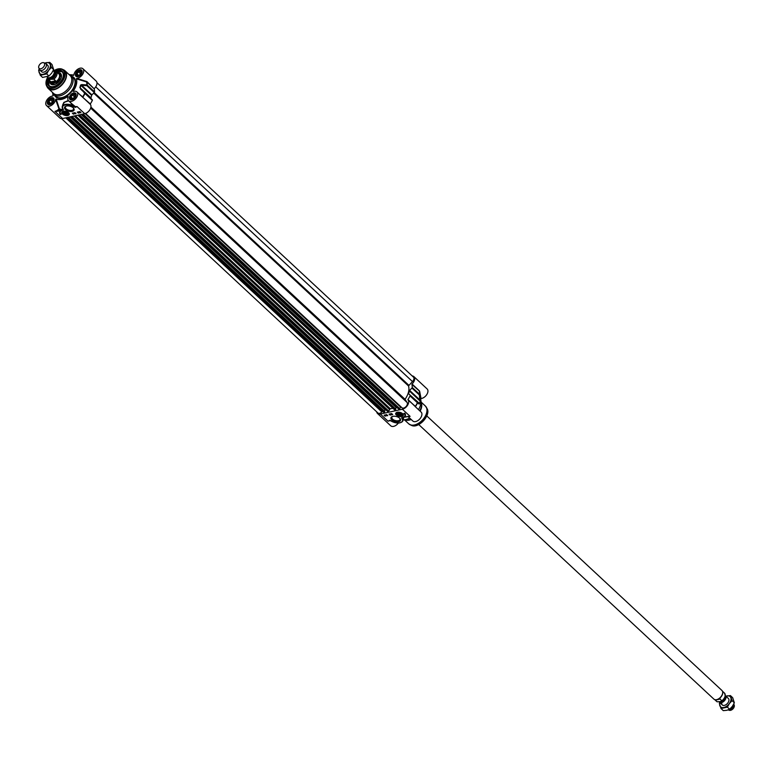 <?xml version="1.0" encoding="UTF-8"?>
<svg xmlns="http://www.w3.org/2000/svg" width="773" height="773" viewBox="0 0 773 773"><rect width="100%" height="100%" fill="white"/><g stroke="black" fill="none" stroke-linecap="round" stroke-linejoin="round"><path stroke-width="1.16" d="M401.361 414.048A2.039 1.063 14.6 0 1 400.974 415.256A2.039 1.063 14.6 0 1 400.887 415.285M397.931 414.512A2.039 1.063 14.6 0 1 397.863 414.444A2.039 1.063 14.6 0 1 397.689 414.193A2.039 1.063 14.6 0 1 398.114 413.207M397.824 414.347A1.846 0.966 14.6 0 1 398.742 413.333A1.846 0.966 14.6 0 1 401.013 414.067A1.846 0.966 14.6 0 1 400.801 415.314A1.846 0.966 14.6 0 1 397.989 414.579A1.846 0.966 14.6 0 1 397.824 414.347M399.274 414.995L398.356 414.357L398.617 413.739L400.733 414.386L399.274 414.995L399.593 413.748M400.462 415.004L400.646 414.318M403.187 414.434A3.691 1.933 14.6 0 1 403.197 414.995A3.691 1.933 14.6 0 1 403.177 415.062M396.037 413.197A3.691 1.933 14.6 0 1 396.047 413.14A3.691 1.933 14.6 0 1 396.336 412.647M398.25 413.169A2.232 1.169 -165.4 0 0 398.018 413.236A2.232 1.169 -165.4 0 0 397.863 414.821A2.232 1.169 -165.4 0 0 400.791 415.584A2.232 1.169 -165.4 0 0 401.429 414.125A2.232 1.169 -165.4 0 0 398.25 413.169M407.941 399.834L415.516 406.482A20.204 12.358 -47.1 0 0 417.546 402.955L419.111 404.047A0.734 0.705 -53.7 0 0 418.947 403.361L417.41 402.211L417.546 402.955A0.734 0.696 -52.9 0 0 417.41 402.211L410.038 395.902A20.301 12.416 132.9 0 1 407.97 399.486L407.941 399.834A6.087 3.72 132.9 0 1 407.68 405.081A6.087 3.72 132.9 0 1 402.395 409.226L380.345 414.048A6.087 3.72 132.9 0 1 377.504 413.487A6.087 3.72 132.9 0 1 376.722 411.864M410.038 395.351L419.633 403.67A16.88 10.32 -47.1 0 0 420.28 401.206L419.739 394.539A0.734 0.483 -179.3 0 0 419.604 394.307L419.304 394.926L419.739 394.539A20.204 12.358 -47.1 0 0 419.584 392.355A20.204 12.358 -47.1 0 0 419.41 391.515L419.275 391.254A20.301 12.416 132.9 0 1 419.604 394.307L412.231 387.457L411.932 388.065L419.304 394.926L419.845 399.912L420.28 399.573M408.666 393.389A16.977 10.378 -47.1 0 0 409.313 390.906L409.603 390.384L419.845 399.912L420.145 400.984A16.977 10.378 132.9 0 1 419.497 403.467L408.704 393.834M409.603 390.384L411.932 388.065M412.212 375.958A6.087 3.72 132.9 0 1 413.884 376.625A6.087 3.72 132.9 0 1 412.057 384.017L411.903 384.394A20.301 12.416 132.9 0 1 412.231 387.457M386.007 414.772L386.345 415.314M386.481 414.676L387.099 415.42L386.471 415.285M385.07 415.014L385.089 415.584M385.427 414.975L385.611 415.748M384.867 415.526L384.983 414.995M390.723 414.589L390.123 413.98L390.723 414.589M390.297 413.835L390.829 414.57M390.655 413.855L391.148 414.512L390.684 413.758M390.829 413.719L391.148 414.512M391.351 413.603L391.669 414.125M386.49 414.628L387.147 415.236M389.35 414.048L390.172 414.801L392.452 414.309M384.413 415.12L385.234 415.884L387.515 415.381M385.157 416.183L384.084 415.198L386.703 414.628L387.766 415.613L385.234 415.884M389.022 414.115L391.631 413.545L392.703 414.541L390.085 415.111L389.022 414.115M403.893 413.42L404.762 413.226A6.426 3.363 14.6 0 1 405.448 415.449A6.426 3.363 14.6 0 1 403.274 417.207A5.537 2.899 -165.4 0 0 404.897 415.768A5.537 2.899 -165.4 0 0 403.893 413.42M404.211 413.352A5.537 2.899 14.6 0 1 404.975 415.459A5.537 2.899 14.6 0 1 404.926 415.613M404.598 416.357A6.426 3.363 -165.4 0 0 405.487 415.294M399.67 418.203A4.223 2.213 14.6 0 1 399.989 419.488A4.223 2.213 14.6 0 1 398.346 420.705A4.223 2.213 14.6 0 1 393.795 419.981A4.223 2.213 14.6 0 1 391.814 417.362A4.223 2.213 14.6 0 1 392.713 416.396M392.868 416.357A4.957 2.599 -165.4 0 0 392.355 416.502A4.957 2.599 -165.4 0 0 392.008 420.039A4.957 2.599 -165.4 0 0 398.51 421.729A4.957 2.599 -165.4 0 0 399.931 418.473A4.957 2.599 -165.4 0 0 392.868 416.357M389.631 420.386L388.046 421.208L390.423 420.473M397.283 412.27A3.904 2.039 -165.4 0 0 396.191 412.753A3.904 2.039 -165.4 0 0 399.032 416.347A3.904 2.039 -165.4 0 0 403.255 414.589A3.904 2.039 -165.4 0 0 397.283 412.27M420.56 399.023L421.024 398.53L419.642 391.264L420.87 400.259A14.764 9.025 132.9 0 1 418.493 409.642M407.96 416.483L412.811 420.995A6.087 3.72 -47.1 0 0 419.691 419.072A6.087 3.72 -47.1 0 0 421.111 412.077L415.603 406.956M409.69 418.087A14.764 9.025 132.9 0 1 403.168 419.807M377.504 413.487L390.761 425.817A6.087 3.72 -47.1 0 0 398.327 423.063M421.024 398.53A6.087 3.72 -47.1 0 0 426.793 394.559A6.087 3.72 -47.1 0 0 427.131 388.954L413.884 376.625M410.85 419.169A12.919 7.894 132.9 0 1 408.308 420.019A12.919 7.894 132.9 0 1 405.796 420.232A12.919 7.894 132.9 0 1 403.844 419.807M420.976 401.4A12.919 7.894 132.9 0 1 421.536 403.313A12.919 7.894 132.9 0 1 419.749 410.811M407.313 416.502L401.583 417.855L401.912 418.551A7.015 3.672 14.6 0 1 400.182 422.715A7.015 3.672 14.6 0 1 391.834 421.391L389.727 420.435M408.975 416.434L403.303 417.381M403.023 417.439L401.863 417.874M401.912 418.551L402.308 418.212L401.583 417.855L403.313 417.333M400.685 422.551A7.382 3.865 -165.4 0 0 402.965 420.589C400.945 423.565 397.206 423.836 391.727 421.411L391.689 421.314M402.308 418.212L403.351 418.773L402.965 420.589A7.382 3.865 -165.4 0 0 402.308 418.212M403.332 419.169L403.583 418.377L402.182 417.768M416.492 407.786L407.97 399.486M419.642 391.264L411.903 384.394M419.111 404.047L419.633 403.67M411.188 419.478A12.175 7.45 132.9 0 1 409.207 420.106A12.175 7.45 132.9 0 1 406.84 420.299L405.796 420.232M421.536 403.313L421.681 404.347A12.175 7.45 132.9 0 1 420.126 411.168M63.898 113.515A2.039 1.063 14.6 0 1 63.83 113.438A2.039 1.063 14.6 0 1 64.082 112.201M67.338 113.051A2.039 1.063 14.6 0 1 67.454 113.235A2.039 1.063 14.6 0 1 66.951 114.249A2.039 1.063 14.6 0 1 66.855 114.278M67.232 113.389A1.846 0.966 14.6 0 1 66.778 114.317A1.846 0.966 14.6 0 1 63.956 113.583A1.846 0.966 14.6 0 1 64.787 112.336A1.846 0.966 14.6 0 1 67.232 113.389M65.782 112.752L66.7 113.389L66.439 114.008L64.323 113.36L65.782 112.752M65.241 113.989L65.57 112.752M66.439 114.008L66.613 113.322M62.004 112.201A3.691 1.933 14.6 0 1 62.024 112.143A3.691 1.933 14.6 0 1 62.304 111.65M69.155 113.428A3.691 1.933 14.6 0 1 69.164 113.998A3.691 1.933 14.6 0 1 69.145 114.056M66.807 114.578A2.232 1.169 -165.4 0 0 67.396 113.119A2.232 1.169 -165.4 0 0 63.985 112.23A2.232 1.169 -165.4 0 0 63.85 113.844A2.232 1.169 -165.4 0 0 66.807 114.578M79.532 75.02L77.522 75.464L76.991 73.85L78.469 71.812L80.479 71.367L81.01 72.981L79.532 75.02M78.469 71.812L80.498 73.696M76.991 73.85L78.488 75.252M76.285 73.986A3.691 2.261 -47.1 0 0 76.256 74.063A3.691 2.261 -47.1 0 0 76.614 76.237A3.691 2.261 -47.1 0 0 76.991 76.488A3.691 2.261 -47.1 0 0 77.078 76.527M81.967 71.271A3.691 2.261 -47.1 0 0 81.648 70.836A3.691 2.261 -47.1 0 0 81.271 70.585A3.691 2.261 -47.1 0 0 79.445 70.633A3.691 2.261 -47.1 0 0 79.377 70.662M76.991 76.189A3.469 2.126 132.9 0 1 76.305 73.908A3.469 2.126 132.9 0 1 79.3 70.691A3.469 2.126 132.9 0 1 81.552 73.348A3.469 2.126 132.9 0 1 76.991 76.189M51.453 102.973L49.443 103.408L48.912 101.804L50.4 99.756L52.409 99.321L52.931 100.925L51.453 102.973M50.4 99.756L52.419 101.64M48.912 101.804L50.409 103.196M48.206 101.93A3.691 2.261 -47.1 0 0 48.177 102.007A3.691 2.261 -47.1 0 0 48.535 104.181A3.691 2.261 -47.1 0 0 48.912 104.432A3.691 2.261 -47.1 0 0 48.999 104.471M53.888 99.224A3.691 2.261 -47.1 0 0 53.569 98.78A3.691 2.261 -47.1 0 0 53.192 98.529A3.691 2.261 -47.1 0 0 51.366 98.577A3.691 2.261 -47.1 0 0 51.298 98.606M48.912 104.142A3.469 2.126 132.9 0 1 48.226 101.862A3.469 2.126 132.9 0 1 51.221 98.635A3.469 2.126 132.9 0 1 53.472 101.292A3.469 2.126 132.9 0 1 48.912 104.142M74.991 96.103L73.503 98.152L71.493 98.586L70.971 96.983L72.449 94.934L74.459 94.499L74.991 96.103M72.449 94.934L74.469 96.818M70.971 96.983L72.469 98.384M75.938 94.403A3.691 2.261 -47.1 0 0 75.619 93.958A3.691 2.261 -47.1 0 0 73.425 93.765A3.691 2.261 -47.1 0 0 73.348 93.794M70.256 97.118A3.691 2.261 -47.1 0 0 70.237 97.195A3.691 2.261 -47.1 0 0 70.594 99.369A3.691 2.261 -47.1 0 0 71.058 99.649M73.696 98.722A3.469 2.126 132.9 0 1 70.932 99.302A3.469 2.126 132.9 0 1 70.275 97.04A3.469 2.126 132.9 0 1 73.28 93.813A3.469 2.126 132.9 0 1 75.793 95.021A3.469 2.126 132.9 0 1 73.696 98.722M94.364 88.489A6.087 3.72 -47.1 0 0 96.19 81.088L82.933 68.758A6.087 3.72 132.9 0 1 82.595 74.363A6.087 3.72 132.9 0 1 76.827 78.334L76.363 78.836L86.847 82.006L94.219 88.866L87.001 81.629L76.827 78.334M86.586 81.436L86.566 81.89A20.204 12.358 132.9 0 1 86.895 84.904L81.687 84.595L81.677 85.33L86.876 85.677L87.175 85.059A0.734 0.483 -179.3 0 0 86.895 84.904L86.876 85.677L94.248 92.538L94.548 91.919A20.301 12.416 -47.1 0 0 94.219 88.866M94.248 92.538L91.919 94.857L81.677 85.33L80.508 85.127A16.88 10.32 132.9 0 1 79.861 87.591L84.701 93.32A20.204 12.358 132.9 0 1 82.672 96.857L79.551 94.345M80.527 89.079L92.345 99.823L80.141 87.774A16.977 10.378 -47.1 0 0 80.788 85.301L91.62 95.379L91.919 94.857M91.62 95.379A16.977 10.378 132.9 0 1 90.972 97.862L79.861 87.591M62.903 109.07L63.048 109.466A20.195 12.349 132.9 0 1 59.405 108.896L56.129 98.973L55.637 99.437A6.087 3.72 132.9 0 1 51.83 105.089A6.087 3.72 132.9 0 1 46.564 105.621L59.821 117.95A6.087 3.72 -47.1 0 0 62.661 118.52L84.711 113.699A6.087 3.72 -47.1 0 0 89.987 109.553A6.087 3.72 -47.1 0 0 90.248 104.297L90.286 103.959A20.301 12.416 -47.1 0 0 92.345 100.374L92.345 99.823M78.807 112.095L79.184 112.578L78.546 111.979L79.184 112.017M79.31 111.998L79.271 112.558M79.841 112.298L80.189 111.814M79.812 112.462L79.503 111.756L80.257 111.969L79.841 112.365M79.426 112.153L79.532 111.641M79.716 111.554L80.972 112.549L78.353 113.119L77.29 112.124L79.899 111.554M74.392 112.916L74.894 113.38M74.469 113.65L74.053 112.974M73.483 113.283L73.87 113.766L73.222 113.167L73.87 113.206M73.986 113.09L73.957 113.747M78.131 111.959L78.662 112.443M78.682 112.684L78.025 112.075L78.662 112.211M78.063 112.443L78.054 111.959M78.112 112.259L78.682 112.133M72.681 113.129L73.503 113.892L75.783 113.399M77.619 112.056L78.44 112.819L80.721 112.317M73.425 114.201L72.353 113.206L74.971 112.636L76.034 113.631L73.503 113.892M60.294 114.51A6.426 3.363 14.6 0 1 59.608 112.298A6.426 3.363 14.6 0 1 61.782 110.529A5.537 2.899 -165.4 0 0 60.159 111.979A5.537 2.899 -165.4 0 0 61.164 114.327L60.294 114.51L60.922 114.085M60.207 111.824A5.537 2.899 14.6 0 1 60.236 111.67A5.537 2.899 14.6 0 1 60.536 111.08M59.647 112.143A6.426 3.363 -165.4 0 0 60.371 114.211M54.612 86.228A9.595 5.865 132.9 0 1 53.492 86.547A9.595 5.865 132.9 0 1 49.018 85.668A9.595 5.865 132.9 0 1 48.226 79.58M55.965 71.261A9.595 5.865 132.9 0 1 57.617 70.73A9.595 5.865 132.9 0 1 62.091 71.609A9.595 5.865 132.9 0 1 63.057 77.145M47.887 78.991A9.962 6.097 -47.1 0 0 53.202 86.653A9.962 6.097 -47.1 0 0 54.487 86.276A9.962 6.097 -47.1 0 0 63.096 77.02A9.962 6.097 -47.1 0 0 55.26 71M73.242 107.882A4.223 2.213 14.6 0 1 73.561 109.167A4.223 2.213 14.6 0 1 71.918 110.375A4.223 2.213 14.6 0 1 67.367 109.66A4.223 2.213 14.6 0 1 65.386 107.041A4.223 2.213 14.6 0 1 66.294 106.075M72.189 111.389A4.957 2.599 -165.4 0 0 73.512 108.152A4.957 2.599 -165.4 0 0 65.927 106.181A4.957 2.599 -165.4 0 0 65.628 109.747A4.957 2.599 -165.4 0 0 72.189 111.389M75.435 107.36L77.01 106.539L75.435 107.36L73.493 105.92A7.382 3.865 -165.4 0 0 62.255 106.548A7.382 3.865 -165.4 0 0 62.903 108.916L63.222 109.66L54.97 111.351L57.743 111.235L57.608 110.732A6.455 3.952 -47.1 0 0 59.337 109.254A20.513 12.542 -47.1 0 0 61.898 109.795L62.033 110.297L63.473 109.892L62.903 108.916L63.222 109.66M67.773 115.477A3.904 2.039 -165.4 0 0 69.232 113.592A3.904 2.039 -165.4 0 0 66.024 111.399A3.904 2.039 -165.4 0 0 62.169 111.756A3.904 2.039 -165.4 0 0 63.009 114.481A3.904 2.039 -165.4 0 0 67.773 115.477M52.719 93.175A14.764 9.025 -47.1 0 0 52.835 94.316A14.764 9.025 -47.1 0 0 53.134 95.543L53.144 95.639M52.67 96.045L53.134 95.543L52.67 96.045A6.087 3.72 132.9 0 0 46.902 100.017A6.087 3.72 132.9 0 0 46.564 105.621M56.129 98.973A14.764 9.025 -47.1 0 0 67.898 96.403L68.092 96.992M68.208 96.683L68.208 96.683A6.087 3.72 132.9 0 0 68.613 100.809A6.087 3.72 132.9 0 0 75.493 98.886A6.087 3.72 132.9 0 0 76.913 91.89A6.087 3.72 132.9 0 0 73.396 91.514L73.396 91.514M73.822 91.388L73.145 91.175A14.764 9.025 -47.1 0 0 76.363 78.836M73.541 75.406L73.87 74.952A6.087 3.72 132.9 0 1 77.667 69.29A6.087 3.72 132.9 0 1 82.933 68.758M69.85 74.759A14.764 9.025 -47.1 0 1 70.99 74.788A14.764 9.025 -47.1 0 1 73.367 75.416L73.87 74.952M52.39 92.325A12.919 7.894 -47.1 0 0 53.81 94.654A12.919 7.894 -47.1 0 0 59.84 95.852A12.919 7.894 -47.1 0 0 71.135 86.895A12.919 7.894 -47.1 0 0 71.406 75.744A12.919 7.894 -47.1 0 0 68.981 74.488M55.637 99.437L58.961 108.906A6.087 3.72 132.9 0 1 54.96 111.36L62.661 118.52M63.473 109.892L62.903 108.916M63.144 109.196A7.015 3.672 14.6 0 1 64.874 105.031A7.015 3.672 14.6 0 1 73.222 106.355L73.512 105.92M84.711 113.699L77.01 106.539A6.087 3.72 132.9 0 1 75.184 106.529L74.759 106.838L75.184 106.529L71.686 103.659M63.164 109.495L62.255 106.548L63.038 103.997L64.69 102.162L68.623 100.809L71.802 103.775M68.343 100.5L63.84 102.403L62.342 106.201M69.928 102.017L73.493 105.92M76.913 91.89L90.248 104.297M82.508 97.098L82.914 97.098A20.301 12.416 -47.1 0 0 84.972 93.514L92.345 100.374M81.687 84.595L80.508 85.127M47.752 87.89A12.175 7.45 -47.1 0 0 48.361 88.576L53.579 93.427A12.175 7.45 -47.1 0 0 59.25 94.557A12.175 7.45 -47.1 0 0 69.908 86.103A12.175 7.45 -47.1 0 0 70.169 75.599L64.951 70.739A12.175 7.45 -47.1 0 0 64.217 70.188M56.12 71.377L62.178 71.696A9.595 5.865 -47.1 0 0 57.791 70.884A9.595 5.865 -47.1 0 0 56.506 71.271M48.274 80.112A9.595 5.865 -47.1 0 0 49.105 85.745L48.351 79.725M50.989 82.45A6.426 3.923 -47.1 0 0 51.153 82.982A6.426 3.923 -47.1 0 0 54.651 84.508M61.338 77.319A6.426 3.923 -47.1 0 0 59.569 73.937A6.426 3.923 -47.1 0 0 59.028 73.812M49.791 81.088A7.199 4.396 -47.1 0 0 50.815 84.054A7.199 4.396 -47.1 0 0 58.352 82.238A7.199 4.396 -47.1 0 0 60.613 73.522A7.199 4.396 -47.1 0 0 57.579 72.71M56.158 83.706A5.904 3.614 132.9 0 1 60.661 78.875M96.973 82.711L413.487 377.147A3.691 2.261 132.9 0 1 412.463 381.553L408.502 385.959A16.233 9.933 132.9 0 1 405.023 399.303L407.023 402.414A3.691 2.261 132.9 0 1 405.989 406.637A3.691 2.261 132.9 0 1 401.902 407.719A3.691 2.261 132.9 0 1 401.805 407.613L85.571 113.438L401.902 407.719M400.772 406.666L399.767 408.666L398.675 409.043M396.472 407.042L395.486 408.859M395.786 409.197L79.377 114.858L395.766 409.11L394.684 409.941L77.938 115.177M392.897 408.27A16.233 9.933 132.9 0 1 390.239 408.714L388.742 411.072L387.65 411.449M385.437 409.448L384.461 411.265M384.761 411.603L68.353 117.274L384.741 411.526L383.659 412.347L66.913 117.583L383.833 412.386M382.548 411.323L381.91 411.961A3.691 2.261 132.9 0 1 377.9 412.956L61.492 118.617M38.785 67.869A3.691 2.261 -47.1 0 0 40.863 68.758A3.691 2.261 -47.1 0 0 44.322 65.753A3.691 2.261 -47.1 0 0 43.607 62.69A3.691 2.261 -47.1 0 0 42.457 62.671A3.691 2.261 -47.1 0 0 39.5 64.797A3.691 2.261 -47.1 0 0 38.785 67.869L39.384 69.396A4.425 2.705 -47.1 0 0 39.819 70.043L41.645 71.744A4.425 2.705 -47.1 0 0 43.703 72.15A4.425 2.705 -47.1 0 0 47.578 69.068A4.425 2.705 -47.1 0 0 47.655 65.241M39.297 69.174A7.015 4.29 -47.1 0 0 39.123 72.43A7.015 4.29 -47.1 0 0 43.143 74.276A7.015 4.29 -47.1 0 0 48.67 70.343A7.015 4.29 -47.1 0 0 50.177 64.565A7.015 4.29 -47.1 0 0 46.158 62.71A7.015 4.29 -47.1 0 0 44.95 63.106M40.331 75.31L42.592 77.416L48.96 76.034L51.665 73.126L53.646 69.551L51.975 64.468L49.704 62.352L51.385 67.444L48.67 70.343L46.689 73.918L40.331 75.31L38.65 70.227L39.22 68.99M44.863 63.077L49.704 62.352M53.646 69.551L51.385 67.444M48.96 76.034L46.689 73.918M47.095 76.807L47.588 77.281A4.425 2.705 -47.1 0 0 49.656 77.687A4.425 2.705 -47.1 0 0 53.53 74.614A4.425 2.705 -47.1 0 0 53.627 70.787L53.25 70.44M50.419 79.319L53.849 79.155L55.608 80.788L54.207 82.315L51.926 82.479L48.96 80.228L50.419 79.319A4.831 2.957 132.9 0 1 48.013 77.561M55.917 71.242L56.332 71.551A5.72 3.498 -47.1 0 0 55.917 71.242L53.424 71.203M55.608 80.788L50.709 81.861M47.617 77.3L48.535 79.919L51.018 82.228A5.72 3.498 -47.1 0 0 53.685 82.759A5.72 3.498 -47.1 0 0 58.69 78.788A5.72 3.498 -47.1 0 0 58.816 73.85L56.332 71.551A5.72 3.498 -47.1 0 1 53.849 79.155M50.545 81.793A5.904 3.614 -47.1 0 0 51.076 82.537A5.904 3.614 -47.1 0 0 53.83 83.088A5.904 3.614 -47.1 0 0 58.999 78.991A5.904 3.614 -47.1 0 0 59.125 73.889A5.904 3.614 -47.1 0 0 58.342 73.416M39.819 70.043A4.425 2.705 -47.1 0 0 41.887 70.459A4.425 2.705 -47.1 0 0 45.752 67.386A4.425 2.705 -47.1 0 0 45.849 63.56A4.425 2.705 -47.1 0 0 45.172 63.173L43.607 62.69M721.866 702.502A4.425 2.705 -47.1 0 0 725.944 704.725A4.425 2.705 -47.1 0 0 728.359 698.463M719.905 702.696A7.015 4.29 -47.1 0 0 719.827 705.652A7.015 4.29 -47.1 0 0 723.847 707.498A7.015 4.29 -47.1 0 0 729.374 703.565A7.015 4.29 -47.1 0 0 730.881 697.787A7.015 4.29 -47.1 0 0 726.862 695.942A7.015 4.29 -47.1 0 0 725.934 696.212M725.905 696.193L730.408 695.584L732.079 700.667L729.374 703.565L727.393 707.14L721.025 708.532L719.354 703.449L719.75 702.56M721.025 708.532L723.296 710.648L726.842 710.29L729.664 709.256L732.369 706.348L734.35 702.773L732.669 697.69L730.408 695.584M732.079 700.667L734.35 702.773M727.393 707.14L729.664 709.256M725.383 695.7A4.425 2.705 132.9 0 1 725.412 695.719A4.425 2.705 132.9 0 1 725.316 699.546A4.425 2.705 132.9 0 1 721.441 702.618A4.425 2.705 132.9 0 1 719.373 702.213A4.425 2.705 132.9 0 1 719.112 701.894M720.513 701.594L717.083 701.758L715.334 700.125L720.233 699.053L721.876 701.159C725.084 699.304 725.944 696.608 724.465 693.081A5.72 3.498 132.9 0 1 721.982 700.686L720.513 701.594M717.209 701.845L717.083 701.758A5.72 3.498 132.9 0 1 716.668 701.449L717.209 701.845M722.697 692.144A5.72 3.498 132.9 0 1 722.716 692.27A5.72 3.498 132.9 0 1 716.861 699.671A5.72 3.498 132.9 0 1 715.74 699.768A5.72 3.498 132.9 0 1 715.614 699.758M426.783 415.913L721.924 690.463A5.904 3.614 132.9 0 1 722.678 692.019A5.904 3.614 132.9 0 1 716.629 699.652A5.904 3.614 132.9 0 1 715.479 699.749A5.904 3.614 132.9 0 1 713.875 699.111L418.744 424.561M733.741 704.077A4.425 2.705 132.9 0 1 729.21 709.846A4.425 2.705 132.9 0 1 728.185 709.904M733.78 704.01L734.215 705.131A3.691 2.261 132.9 0 1 733.5 708.203A3.691 2.261 132.9 0 1 730.543 710.329A3.691 2.261 132.9 0 1 729.393 710.31L728.137 709.923M396.897 412.376A3.691 1.933 -165.4 0 0 396.018 413.255A3.691 1.933 -165.4 0 0 396.549 414.686M402.008 416.106A3.691 1.933 -165.4 0 0 403.158 415.12A3.691 1.933 -165.4 0 0 402.82 413.913M397.535 412.502A3.469 1.817 -165.4 0 0 396.82 414.966A3.469 1.817 -165.4 0 0 401.554 416.241A3.469 1.817 -165.4 0 0 402.269 413.777A3.469 1.817 -165.4 0 0 397.535 412.502M391.834 421.391L390.616 420.589M402.395 409.226L410.096 416.386A6.087 3.72 -47.1 0 1 408.55 416.444M380.345 414.048L388.046 421.208A6.087 3.72 -47.1 0 0 389.988 420.415M415.314 406.695L415.343 406.347A20.301 12.416 132.9 0 0 417.41 402.762L410.038 395.902M419.43 390.877L412.057 384.017M420.28 401.206L409.313 390.906M421.304 402.25L425.343 405.999A12.175 7.45 132.9 0 1 425.082 416.512A12.175 7.45 132.9 0 1 414.425 424.957A12.175 7.45 132.9 0 1 408.753 423.836L404.714 420.077M425.942 406.685A12.126 7.421 132.9 0 1 426.474 407.477A12.126 7.421 132.9 0 1 424.619 417.749A12.126 7.421 132.9 0 1 414.657 425.121A12.126 7.421 132.9 0 1 410.308 424.85A12.126 7.421 132.9 0 1 409.477 424.387M425.343 405.999L427.073 408.617A11.701 7.15 132.9 0 1 425.285 418.522A11.701 7.15 132.9 0 1 415.681 425.633A11.701 7.15 132.9 0 1 411.487 425.372L408.753 423.836M67.976 115.109A3.691 1.933 -165.4 0 0 69.135 114.124A3.691 1.933 -165.4 0 0 68.797 112.916M62.874 111.37A3.691 1.933 -165.4 0 0 61.995 112.259A3.691 1.933 -165.4 0 0 62.516 113.679M67.522 115.245A3.469 1.817 -165.4 0 0 68.237 112.781A3.469 1.817 -165.4 0 0 63.502 111.505A3.469 1.817 -165.4 0 0 62.787 113.969A3.469 1.817 -165.4 0 0 67.522 115.245M50.477 104.394A3.797 2.329 132.9 0 1 50.11 104.5A3.797 2.329 132.9 0 1 48.332 104.142A3.797 2.329 132.9 0 1 48.419 100.867A3.797 2.329 132.9 0 1 51.743 98.229A3.797 2.329 132.9 0 1 53.511 98.577A3.797 2.329 132.9 0 1 53.917 100.703M72.527 99.582A3.797 2.329 132.9 0 1 72.16 99.678A3.797 2.329 132.9 0 1 70.391 99.331A3.797 2.329 132.9 0 1 70.469 96.045A3.797 2.329 132.9 0 1 73.793 93.407A3.797 2.329 132.9 0 1 75.57 93.765A3.797 2.329 132.9 0 1 75.967 95.881M78.556 76.45A3.797 2.329 132.9 0 1 78.189 76.546A3.797 2.329 132.9 0 1 76.411 76.198A3.797 2.329 132.9 0 1 76.498 72.923A3.797 2.329 132.9 0 1 79.822 70.285A3.797 2.329 132.9 0 1 81.59 70.633A3.797 2.329 132.9 0 1 81.996 72.749M47.617 77.406A11.344 6.938 -47.1 0 0 52.902 87.793A11.344 6.938 -47.1 0 0 64.256 76.488A11.344 6.938 -47.1 0 0 57.782 69.087A11.344 6.938 -47.1 0 0 53.685 70.845A11.701 7.15 -47.1 0 1 58.014 68.942A11.701 7.15 -47.1 0 1 62.207 69.203L64.951 70.739A12.175 7.45 -47.1 0 1 64.681 81.252A12.175 7.45 -47.1 0 1 54.033 89.697A12.175 7.45 -47.1 0 1 48.361 88.576L47.221 87.098A12.126 7.421 -47.1 0 0 53.83 89.455A12.126 7.421 -47.1 0 0 64.99 79.977A12.126 7.421 -47.1 0 0 63.386 69.715M73.222 106.355L74.44 107.147M57.743 111.235L62.033 110.297M71.406 75.744L73.329 77.532A12.919 7.894 132.9 0 1 73.058 88.682A12.919 7.894 132.9 0 1 61.763 97.64A12.919 7.894 132.9 0 1 55.743 96.451L53.81 94.654M54.564 95.35A13.286 8.126 -47.1 0 0 61.898 98.142A13.286 8.126 -47.1 0 0 74.198 87.61A13.286 8.126 -47.1 0 0 72.15 76.44M71.87 99.785A4.174 2.551 -47.1 0 0 76.054 94.006A4.174 2.551 -47.1 0 0 70.372 95.243A4.174 2.551 -47.1 0 0 71.87 99.785M49.81 104.606A4.174 2.551 -47.1 0 0 53.994 98.828A4.174 2.551 -47.1 0 0 48.322 100.065A4.174 2.551 -47.1 0 0 49.81 104.606M77.889 76.653A4.174 2.551 -47.1 0 0 82.073 70.874A4.174 2.551 -47.1 0 0 76.392 72.121A4.174 2.551 -47.1 0 0 77.889 76.653M87.001 81.629L86.847 82.006A20.301 12.416 -47.1 0 1 87.175 85.059L94.548 91.919M82.875 97.446L90.286 103.959M47.617 77.358A11.701 7.15 -47.1 0 0 46.622 85.958A11.701 7.15 -47.1 0 0 52.989 88.238A11.701 7.15 -47.1 0 0 63.763 79.097A11.701 7.15 -47.1 0 0 62.207 69.203L57.917 68.923L53.617 70.787M51.395 82.827A6.126 3.749 -47.1 0 0 57.366 83.069M60.101 80.131A6.126 3.749 -47.1 0 0 59.434 74.179M63.048 77.194A9.45 5.778 -47.1 0 0 56.158 71.406M48.38 79.764A9.45 5.778 -47.1 0 0 54.661 86.209M61.096 77.455A5.913 3.614 -47.1 0 0 60.217 74.913M52.178 83.561A5.913 3.614 -47.1 0 0 54.767 84.247M51.337 83.349A6.783 4.145 -47.1 0 0 51.472 83.755A6.783 4.145 -47.1 0 0 52.1 84.682M61.338 74.749A6.783 4.145 -47.1 0 0 60.362 74.198A6.783 4.145 -47.1 0 0 59.946 74.092M61.057 74.111A7.141 4.367 -47.1 0 0 58.912 73.715M50.892 82.334A7.141 4.367 -47.1 0 0 51.433 84.46M95.717 86.895L412.463 381.553M94.209 92.576L408.782 385.205M93.678 93.098L408.502 385.959M90.914 107.109L405.023 399.303M90.77 107.766L404.926 400.018M90.663 108.114L407.023 402.414M85.098 113.602L400.462 406.965M83.069 114.056L399.767 408.666M82.508 114.182L399.419 408.975M81.861 114.317L398.762 409.12M81.397 114.423L396.047 407.129M81.146 114.472L395.902 407.274M78.856 114.974L395.66 409.68M78.604 115.032L395.505 409.835M77.957 115.177L394.858 409.97M75.31 115.747L390.239 408.714M74.111 116.008L389.447 409.352M72.044 116.462L388.742 411.072M71.483 116.588L388.384 411.391M70.836 116.733L387.737 411.526M70.372 116.829L385.022 409.535M70.121 116.887L384.877 409.69M67.831 117.39L384.635 412.096M67.58 117.438L384.481 412.241M65.734 117.844L381.91 411.961M51.714 76.682A3.691 2.261 -47.1 0 0 53.327 74.942M54.216 72.353L54.265 72.401A3.691 2.261 132.9 0 1 54.187 75.58A3.691 2.261 132.9 0 1 50.96 78.141A3.691 2.261 132.9 0 1 49.24 77.802L49.192 77.754M48.892 77.764A3.981 2.435 -47.1 0 0 51.066 78.546A3.981 2.435 -47.1 0 0 54.738 75.425A3.981 2.435 -47.1 0 0 54.207 72.053M53.936 71.193A4.831 2.957 132.9 0 1 55.637 74.72A4.831 2.957 132.9 0 1 51.356 79.107M725.055 697.198A3.691 2.261 132.9 0 1 721.257 701.691A3.691 2.261 132.9 0 1 720.136 701.681M719.789 701.758A3.836 2.348 -47.1 0 0 721.373 701.952A3.836 2.348 -47.1 0 0 725.229 696.647M724.04 692.772A5.72 3.498 132.9 0 1 724.465 693.081L722.455 691.207M396.047 413.14L396.018 413.255C394.588 414.193 396.462 415.198 401.651 416.27L403.197 414.995M389.283 420.657L389.95 420.29M427.073 408.617C431.237 415.159 418.309 429.044 411.487 425.372M62.024 112.143L62.777 114.037C67.193 115.544 69.309 115.573 69.135 114.124L69.164 113.998M81.59 70.633C82.634 72.701 81.445 74.652 78.025 76.498L76.411 76.198M75.57 93.765C76.614 95.823 75.425 97.785 72.005 99.62L70.391 99.331M53.511 98.577C54.554 100.645 53.366 102.596 49.945 104.442L48.332 104.142M70.99 74.788L73.841 75.039M52.835 94.316L53.076 95.804M47.588 77.271L46.622 85.958L47.221 87.098M51.153 82.982L51.472 83.755M59.569 73.937L60.362 74.198M51.917 83.233C54.525 87.967 64.787 76.933 59.869 74.681M398.694 409.11L81.812 114.327M395.766 409.11L79.445 114.848M394.684 409.941L77.841 115.196M387.669 411.516L70.787 116.742M384.741 411.526L68.41 117.254M383.659 412.347L66.816 117.602M60.42 75.097L59.125 73.889M52.371 83.745L51.076 82.537M47.684 65.261L45.849 63.56M714.658 699.584L716.668 701.449M719.373 702.213L722.349 704.976M725.412 695.719L728.379 698.483"/></g></svg>
